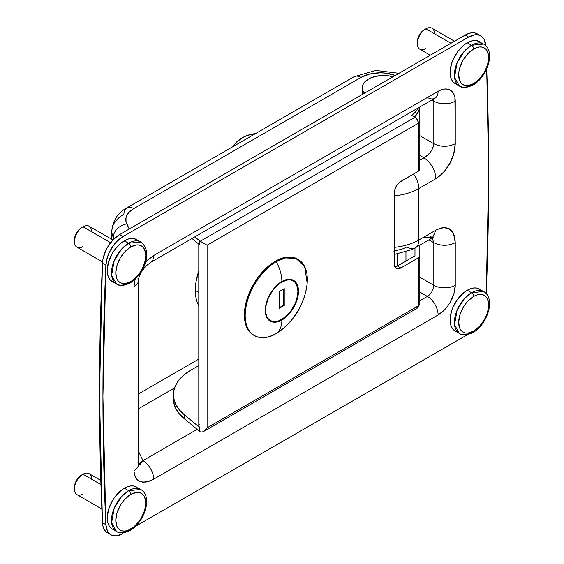 <?xml version="1.0" encoding="UTF-8"?>
<svg xmlns="http://www.w3.org/2000/svg" width="564" height="564" viewBox="0 0 564 564"><rect width="100%" height="100%" fill="white"/><g stroke="black" fill="none" stroke-linecap="round" stroke-linejoin="round"><path stroke-width="0.85" d="M138.413 393.968L198.789 359.113L138.413 393.968M486.238 293.625L488.685 173.938L486.711 68.871A3030.767 1749.824 -60 0 1 486.238 293.625M485.738 45.917L484.187 39.565L482.551 37.266L480.415 35.666L477.863 34.834L474.973 34.785L468.621 37.048L123.001 236.584L116.642 241.667L113.759 245.044L109.063 252.898L107.428 257.085L105.877 265.228L102.93 396.647L105.877 524.668L107.428 531.02L109.063 533.325L111.2 534.919L113.759 535.758L116.642 535.8L123.001 533.544A24.245 14.001 -60 0 1 110.875 534.742A24.245 14.001 -60 0 1 105.877 524.668L102.451 522.687A24.245 14.001 120 0 0 107.449 532.761L110.875 534.742M135.579 526.275L467.521 334.635L135.579 526.275M424.086 237.113L432.447 237.881L435.965 230.112L418.819 240.01A16.969 9.8 60 0 1 415.308 247.779A16.969 9.8 -120 0 0 418.819 240.01A45.762 26.423 180 0 1 394.391 247.349A45.762 26.423 0 0 0 418.819 240.01L418.819 188.538L435.965 178.64C448.211 169.947 454.64 158.315 455.254 143.749C448.112 147.126 440.963 147.126 433.822 143.749L432.828 148.24L430.586 151.963L427.632 155.121L419.827 160.239L423.966 157.85C429.528 154.705 432.814 150.003 433.822 143.749C440.963 147.126 448.112 147.126 455.254 143.749L455.254 101.196A15.15 8.749 180 0 1 433.822 101.196A9.095 5.252 -60 0 0 433.504 99.081A9.095 5.252 -60 0 1 433.822 101.196L433.822 143.749L419.827 135.67L433.822 143.749L433.822 101.196A15.15 8.749 0 0 0 455.254 101.196A24.245 14.001 120 0 0 438.108 91.297L153.683 255.506L145.575 261.943L153.683 255.506L438.108 91.297L441.45 89.746L444.672 89.013L447.633 89.133L450.234 90.092L452.363 91.862L453.949 94.371L454.922 97.523L455.254 143.749L453.653 154.106L449.868 163.341L444.206 171.632L440.526 175.369L435.965 178.64L418.819 188.538L418.819 240.01L435.965 230.112L440.526 228.117L444.206 227.595L449.868 229.351L453.653 234.215L455.254 242.731L455.254 285.285L453.949 293.611L450.234 302.177L447.633 306.139L444.672 309.685L438.108 314.98L153.683 479.189L149.841 481.029L146.139 482.037L142.734 482.171L139.745 481.437L137.299 479.851L135.473 477.482L134.352 474.416L133.978 470.771L133.978 286.681L135.17 279.208L133.978 286.681A15.15 8.749 0 0 0 138.413 280.534M137.863 278.165A15.15 8.749 180 0 1 138.413 280.498A15.15 8.749 180 0 1 133.978 286.681L133.978 470.771C135.226 481.987 141.797 484.793 153.683 479.189A15.15 8.749 -120 0 0 142.967 460.633L197.16 429.338L142.967 460.633L138.413 451.129L142.967 460.633A15.15 8.749 60 0 1 153.683 479.189L438.108 314.98A15.15 8.749 -120 0 0 427.392 296.417A9.095 5.252 -60 0 0 433.822 285.285A9.095 5.252 -60 0 1 427.392 296.417L419.827 300.788L427.392 296.417A15.15 8.749 60 0 1 438.108 314.98A24.245 14.001 120 0 0 455.254 285.285A15.15 8.749 180 0 1 433.822 285.285L419.827 277.206L433.822 285.285L433.822 242.731L428.936 239.911L433.822 242.731L433.822 285.285A15.15 8.749 0 0 0 455.254 285.285L455.254 242.731C448.112 246.115 440.963 246.115 433.822 242.731L432.179 238.036L433.822 242.731C440.963 246.115 448.112 246.115 455.254 242.731C454.64 228.864 448.211 224.662 435.965 230.112L432.447 237.881L415.308 247.779A16.969 9.8 60 0 1 406.82 246.94L402.978 248.802L393.919 251.241M405.96 251.911L405.96 261.04L405.96 251.911M397.909 265.693A36.371 20.995 0 0 0 397.098 265.44M476.989 33.692L474.43 32.853L471.539 32.804L468.423 33.551L465.187 35.067L468.621 37.048A24.245 14.001 -60 0 1 480.739 35.842L477.313 33.868A24.245 14.001 120 0 0 465.187 35.067L119.568 234.61L123.001 236.584L468.621 37.048L465.187 35.067L119.568 234.61L113.216 239.686L107.766 246.856L105.637 250.917L102.923 259.264L102.451 263.254L105.877 265.228A24.245 14.001 -60 0 1 123.001 236.584L119.568 234.61A24.245 14.001 120 0 0 102.451 263.254L99.504 394.673L102.451 522.687L105.877 524.668A3030.767 1749.824 -60 0 1 105.877 265.228L102.451 263.254A3030.767 1749.824 120 0 0 102.451 522.687L102.923 526.12L104.002 529.046L105.637 531.344L107.766 532.938M480.739 35.842A24.245 14.001 -60 0 1 485.724 45.628M111.848 231.007A41.221 23.794 0 0 0 113.336 237.465L113.336 239.559L113.336 237.465L114.013 238.882L113.336 237.465A41.221 23.794 180 0 1 111.848 231.12A41.221 23.794 180 0 1 123.918 214.292A13.945 8.051 60 0 1 126.801 207.912A13.945 8.051 60 0 1 133.774 208.602L129.41 211.888L126.688 215.723L126.005 217.76L126.047 221.899L129.219 229.033L126.773 223.936A13.945 10.97 154.4 0 0 113.336 237.465A13.945 10.97 -25.6 0 1 126.773 223.936A27.276 15.75 180 0 1 133.774 208.602A13.945 8.051 -120 0 0 126.801 207.912C117.728 212.804 112.737 220.538 111.848 231.12L111.848 239.319M395.399 75.477L385.564 73.13L380.242 72.826L369.808 74.025L360.96 77.437L133.774 208.602L360.96 77.437A13.945 8.051 -120 0 0 353.988 76.746A13.945 8.051 60 0 1 360.96 77.437A27.276 15.75 180 0 1 395.272 75.428M433.822 101.196L431.834 100.047L433.822 101.196M427.392 296.417L419.827 292.053L427.392 296.417M174.509 387.976L138.413 408.815L174.509 387.976M137.863 462.254A15.15 8.749 180 0 1 138.413 464.623L142.967 460.633L140.133 464.405L139.357 464.849L138.258 464.405M138.413 464.623A15.15 8.749 180 0 1 133.978 470.771A15.15 8.749 0 0 0 138.413 464.581L138.413 280.498C138.328 279.272 138.927 277.178 140.203 274.217C140.485 272.969 142.396 270.262 145.949 266.088L150.546 262.443A15.15 8.749 -120 0 0 153.683 255.506A15.15 8.749 60 0 1 150.546 262.443L434.971 98.235A15.15 8.749 -120 0 0 438.108 91.297A15.15 8.749 60 0 1 434.971 98.235A15.15 8.749 60 0 1 427.392 97.48M418.819 188.538A45.762 26.423 180 0 1 394.391 195.877A45.762 26.423 0 0 0 418.819 188.538A16.969 9.8 -120 0 0 413.546 174.015A16.969 9.8 60 0 1 418.819 188.538M423.966 157.85L419.827 155.467L423.966 157.85C431.199 162.911 435.204 169.842 435.965 178.64C435.204 169.842 431.199 162.911 423.966 157.85M414.977 255.837L397.387 265.989L394.892 266.85A9.095 5.252 120 0 0 397.387 265.989L414.977 255.837L414.977 247.963L414.977 255.837M198.789 244.099L198.789 425.841A4.864 2.806 0 0 0 199.67 427.449L199.67 431.411A4.864 2.806 0 0 0 200.227 431.791L202.123 432.045L204.069 431.192L207.094 427.822L207.094 245.199L418.41 123.199L419.827 121.218L419.827 106.977L419.827 169.228L419.827 121.218A4.85 2.799 180 0 1 418.41 123.199L418.41 171.202A4.85 2.799 0 0 0 419.827 169.228L418.41 171.202L418.41 123.199L207.094 245.199L200.227 241.244A4.864 2.806 180 0 1 199.67 240.863L199.67 244.825A4.864 2.806 180 0 1 198.789 243.211M414.977 116.48L414.977 117.256L414.977 116.48L418.594 111.432L419.785 106.998A36.371 20.995 0 0 1 414.977 116.48A36.371 20.995 180 0 1 414.477 116.967A36.371 20.995 0 0 0 414.977 116.48M394.391 264.262L394.391 192.493L394.878 189.37L397.246 184.675L399.566 182.228L418.41 171.202L400.821 181.361A9.095 5.252 -60 0 0 394.391 192.493L394.391 264.262L394.878 266.821L396.273 268.422A9.095 5.252 -60 0 1 394.391 264.262M199.67 244.825L192.007 238.509L199.67 244.825L199.67 240.863L194.834 236.873L199.67 240.863A4.864 2.806 180 0 0 200.227 241.244L414.977 117.256L411.635 115.324L415.471 112.017L418.453 107.766A36.371 20.995 180 0 1 411.635 115.324L414.977 117.256A4.85 2.799 -120 0 1 418.41 123.199L417.402 119.815L414.977 117.256L200.227 241.244L207.094 245.199L207.094 427.822L418.41 305.822L418.41 257.818L400.821 267.971L398.36 268.831L396.273 268.422A9.095 5.252 -60 0 0 400.821 267.971L397.387 265.989L400.821 267.971L418.41 257.818L418.41 305.822L417.402 308.043L414.977 307.803M419.827 245.164L419.827 303.848L418.41 305.822A4.85 2.799 0 0 0 419.827 303.848L419.827 255.837A4.85 2.799 180 0 1 418.41 257.818L419.827 255.837L419.827 245.164M173.374 394.729A60.616 34.996 180 0 1 191.126 369.984L184.329 374.658L179.049 379.939L175.432 385.67L173.599 391.677L173.599 397.782L175.432 403.789L179.049 409.52L184.329 414.801A60.616 34.996 180 0 1 173.374 394.729L173.374 398.692A60.616 34.996 0 0 0 184.329 418.763L184.329 414.801L199.67 427.449L184.329 414.801L184.329 418.763L199.67 431.411L199.67 427.449L198.81 426.081L199.247 424.65M191.126 369.984L198.789 365.557L191.126 369.984M173.374 398.558L173.599 401.737L175.432 407.744L179.049 413.482L184.329 418.763L199.67 431.411A4.864 2.806 0 0 0 200.227 431.791L202.123 432.045L203.66 431.446L417.402 308.043A4.85 2.799 -120 0 0 418.41 305.822L207.094 427.822L204.069 431.192M255.429 133.647L247.314 135.438L242.746 137.51L236.21 142.445L233.51 146.302A33.339 19.247 180 0 1 242.019 137.933L242.746 137.51A24.245 14.001 180 0 1 255.429 133.647M362.243 87.709L362.652 90.099L364.499 93.201A21.213 12.246 180 0 1 362.243 87.709A21.213 12.246 180 0 1 368.461 79.045L371.676 77.522L379.318 75.696L387.595 75.696L392.974 76.76A21.213 12.246 180 0 0 368.461 79.045L363.858 83.021L362.652 85.319L362.243 93.892A21.213 12.246 0 0 0 362.271 94.484L362.652 91.502M471.539 292.716L467.253 290.241A24.245 14.001 120 0 0 451.411 311.61A24.245 14.001 120 0 0 455.134 331.04L452.998 329.27L451.411 326.76L450.439 323.609L450.107 319.936L451.411 311.61L452.998 307.274L457.728 299.082L463.911 292.554L467.253 290.241L471.539 292.716L464.503 298.525L457.108 310.172L454.521 324.737L459.42 333.514A24.245 14.001 -60 0 1 455.698 314.085A24.245 14.001 -60 0 1 471.539 292.716A3.031 1.748 60 0 1 473.682 296.431A3.031 1.748 -120 0 0 471.539 292.716A24.245 14.001 -60 0 1 483.665 291.517L471.539 292.716M459.42 333.514C462.36 335.721 466.907 335.368 473.055 332.464A3.031 1.748 -120 0 0 473.682 331.075A3.031 1.748 60 0 1 473.055 332.464A3.031 1.748 60 0 1 471.539 332.316A24.245 14.001 -60 0 1 459.42 333.514L455.134 331.04M473.682 331.075A21.213 12.246 -60 0 1 458.68 322.411A21.213 12.246 -60 0 1 473.682 296.431L476.608 295.071L479.421 294.436L482.016 294.535L484.293 295.381L486.154 296.925L487.543 299.124L488.685 305.089L487.543 312.378L484.293 319.88L479.421 326.443L473.682 331.075L467.944 333.07L465.349 332.964L463.072 332.125L461.211 330.582L459.822 328.382L458.68 322.411L459.822 315.128L463.072 307.627L465.349 304.165L467.944 301.063L473.682 296.431A21.213 12.246 -60 0 1 488.685 305.089A21.213 12.246 -60 0 1 473.682 331.075M479.379 289.043A24.245 14.001 120 0 0 467.253 290.241L470.602 288.69L473.816 287.964L476.777 288.084L483.665 291.517C496.108 298.631 487.134 324.765 473.055 332.464M425.89 48.596A12.126 7.001 -60 0 1 417.318 43.647A12.126 7.001 -60 0 1 425.89 28.799L424.389 29.666A10.004 5.774 120 0 0 417.318 41.919L417.861 38.479L419.39 34.947L421.689 31.852L425.89 28.799A12.126 7.001 120 0 0 417.973 39.48A12.126 7.001 120 0 0 419.827 49.195L430.269 55.223M450.967 43.28L425.89 28.799L450.967 43.28M471.539 45.254L467.253 42.779A24.245 14.001 120 0 0 451.411 64.148A24.245 14.001 120 0 0 455.134 83.578L452.998 81.808L451.411 79.298L450.439 76.147L450.107 72.474L451.411 64.148L452.998 59.812L457.728 51.62L463.911 45.092L467.253 42.779L471.539 45.254L464.503 51.063L457.108 62.71L454.521 77.275L459.42 86.052A24.245 14.001 -60 0 1 455.698 66.623A24.245 14.001 -60 0 1 471.539 45.254A3.031 1.748 60 0 1 473.682 48.969A3.031 1.748 -120 0 0 471.539 45.254A24.245 14.001 -60 0 1 483.665 44.055L471.539 45.254M459.42 86.052C462.36 88.259 466.907 87.906 473.055 85.002A3.031 1.748 -120 0 0 473.682 83.613A3.031 1.748 60 0 1 473.055 85.002A3.031 1.748 60 0 1 471.539 84.847A24.245 14.001 -60 0 1 459.42 86.052L455.134 83.578M473.682 83.613A21.213 12.246 -60 0 1 458.68 74.949A21.213 12.246 -60 0 1 473.682 48.969L476.608 47.609L479.421 46.974L482.016 47.073L484.293 47.919L486.154 49.463L487.543 51.662L488.685 57.627L487.543 64.916L484.293 72.418L479.421 78.981L473.682 83.613L467.944 85.608L465.349 85.502L463.072 84.663L461.211 83.112L459.822 80.92L458.68 74.949L458.969 71.402L459.822 67.666L463.072 60.165L467.944 53.601L473.682 48.969A21.213 12.246 -60 0 1 488.685 57.627A21.213 12.246 -60 0 1 473.682 83.613M479.379 41.581A24.245 14.001 120 0 0 467.253 42.779L470.602 41.228L473.816 40.502L476.777 40.622L483.665 44.055C496.108 51.169 487.134 77.303 473.055 85.002M454.514 41.228L431.954 28.2A12.126 7.001 120 0 0 425.89 28.799A12.126 7.001 -60 0 1 434.463 33.748M83 494.029A12.126 7.001 -60 0 1 74.427 489.08A12.126 7.001 -60 0 1 83 474.232L81.498 475.099A10.004 5.774 120 0 0 74.427 487.345L74.963 483.912L76.5 480.373L78.791 477.278L83 474.232A12.126 7.001 120 0 0 75.082 484.913A12.126 7.001 120 0 0 76.937 494.628L101.844 509.01M100.942 484.589L83 474.232L100.942 484.589M128.648 490.687L124.362 488.212A24.245 14.001 120 0 0 108.521 509.574A24.245 14.001 120 0 0 112.236 529.004L110.107 527.234L108.521 524.731L107.548 521.58L107.216 517.907L108.521 509.574L112.236 501.008L114.837 497.046L121.013 490.525L124.362 488.212L128.648 490.687L121.612 496.496L114.21 508.136L111.63 522.701L116.522 531.478A24.245 14.001 -60 0 1 112.807 512.049A24.245 14.001 -60 0 1 128.648 490.687A3.031 1.748 60 0 1 130.792 494.395A3.031 1.748 -120 0 0 128.648 490.687A24.245 14.001 -60 0 1 140.767 489.481L128.648 490.687M116.522 531.478C119.469 533.685 124.017 533.34 130.164 530.428A3.031 1.748 -120 0 0 130.792 529.039A3.031 1.748 60 0 1 130.164 530.428A3.031 1.748 60 0 1 128.648 530.28A24.245 14.001 -60 0 1 116.522 531.478L112.236 529.004M130.792 529.039A21.213 12.246 -60 0 1 115.789 520.382A21.213 12.246 -60 0 1 130.792 494.395L136.53 492.4L139.125 492.506L141.402 493.345L143.263 494.896L144.652 497.088L145.794 503.06L144.652 510.349L141.402 517.844L139.125 521.312L133.717 527.023L127.866 530.4L125.053 531.041L122.458 530.935L120.181 530.097L118.32 528.546L116.931 526.353L115.789 520.382L116.931 513.092L120.181 505.598L122.458 502.129L125.053 499.027L130.792 494.395A21.213 12.246 -60 0 1 145.794 503.06A21.213 12.246 -60 0 1 130.792 529.039M136.488 487.007A24.245 14.001 120 0 0 124.362 488.212L127.704 486.661L130.926 485.928L133.887 486.048L140.767 489.481C153.218 496.595 144.243 522.736 130.164 530.428M100.808 480.415L89.063 473.626A12.126 7.001 120 0 0 83 474.232A12.126 7.001 -60 0 1 91.572 479.181M112.955 239.961L89.063 226.164A12.126 7.001 120 0 0 83 226.77L81.498 227.63L83 226.77A12.126 7.001 -60 0 1 91.572 231.719M83 246.567A12.126 7.001 -60 0 1 74.427 241.618A12.126 7.001 -60 0 1 83 226.77L110.607 242.703L83 226.77A12.126 7.001 120 0 0 75.082 237.451A12.126 7.001 120 0 0 76.937 247.166L102.542 261.943M128.648 243.225A24.245 14.001 -60 0 1 140.767 242.019L128.648 243.225A3.031 1.748 60 0 1 130.792 246.933A21.213 12.246 -60 0 1 145.794 255.598A21.213 12.246 -60 0 1 130.792 281.577A3.031 1.748 60 0 1 130.164 282.966A3.031 1.748 60 0 1 128.648 282.818A24.245 14.001 -60 0 1 116.522 284.016A24.245 14.001 -60 0 1 112.807 264.587A24.245 14.001 -60 0 1 128.648 243.225L121.612 249.034L114.21 260.674L111.63 275.239L116.522 284.016C119.469 286.223 124.017 285.877 130.164 282.966A3.031 1.748 -120 0 0 130.792 281.577L125.053 283.579L122.458 283.473L120.181 282.627L118.32 281.083L116.931 278.891L115.789 272.92L116.931 265.63L120.181 258.136L125.053 251.565L130.792 246.933L136.53 244.938L139.125 245.044L141.402 245.883L143.263 247.434L144.652 249.626L145.794 255.598L144.652 262.887L141.402 270.382L139.125 273.85L133.717 279.561L130.792 281.577A21.213 12.246 -60 0 1 115.789 272.92A21.213 12.246 -60 0 1 130.792 246.933A3.031 1.748 -120 0 0 128.648 243.225L124.362 240.75L128.648 243.225M136.488 239.545A24.245 14.001 120 0 0 124.362 240.75A24.245 14.001 120 0 0 108.521 262.112A24.245 14.001 120 0 0 112.236 281.542L110.107 279.772L108.521 277.269L107.548 274.118L107.216 270.445L108.521 262.112L112.236 253.546L114.837 249.584L121.013 243.063L127.704 239.199L130.926 238.466L133.887 238.586L140.767 242.019C154.36 252.7 142.657 275.021 130.164 282.966M83 226.77L81.498 227.63A10.004 5.774 120 0 0 74.427 239.883L74.963 236.45L76.5 232.911L78.791 229.816L81.498 227.63M281.88 319.936A23.491 13.564 -60 0 1 270.135 321.099A23.491 13.564 -60 0 1 266.532 302.283A23.491 13.564 -60 0 1 281.88 281.584C286.738 278.003 298.264 277.1 298.49 291.165C298.264 305.498 286.738 317.906 281.88 319.943A30.308 17.498 60 0 1 276.261 333.402L279.328 331.456C295.529 319.365 304.814 303.284 307.19 283.198L304.638 266.511L295.881 258.368L285.433 257.938L276.261 261.633A43.943 25.373 -60 0 1 298.236 259.461A43.943 25.373 -60 0 1 304.969 294.676A43.943 25.373 -60 0 1 276.261 333.402A30.308 17.498 -120 0 0 281.88 319.943L278.637 321.445L275.521 322.15L272.645 322.037L270.128 321.106L268.062 319.393L266.532 316.961L265.581 313.908L265.263 310.348L265.581 306.421L268.062 298.074L272.645 290.136L275.521 286.709L278.637 283.819L285.116 280.075L288.232 279.363L291.109 279.483L293.625 280.414L295.691 282.127L297.228 284.559L298.173 287.612L298.173 295.092L297.228 299.237L293.625 307.542L291.109 311.384L285.116 317.701L281.88 319.943L288.232 314.811L293.618 307.542L297.221 299.237L298.49 291.172L297.221 284.559L295.684 282.134L293.618 280.421L291.102 279.483L288.232 279.37L285.116 280.082L278.637 283.819L275.521 286.709L270.135 293.978L266.532 302.283L265.588 306.421L265.588 313.908L266.532 316.961L268.069 319.386L270.135 321.099L272.652 322.03L275.521 322.15L281.88 319.936C277.016 323.517 265.489 324.42 265.263 310.348C265.489 296.022 277.016 283.607 281.88 281.577A30.308 17.498 -120 0 0 276.261 261.633A30.308 17.498 60 0 1 281.88 281.577A23.491 13.564 -60 0 1 293.618 280.421A23.491 13.564 -60 0 1 297.221 299.237A23.491 13.564 -60 0 1 281.88 319.936L281.337 319.626L281.88 319.936M275.451 261.167L276.261 261.633C267.174 265.44 245.615 288.655 245.185 315.459C245.615 341.77 267.174 340.092 276.261 333.402A43.943 25.373 -60 0 1 254.286 335.573A43.943 25.373 -60 0 1 247.554 300.358A43.943 25.373 -60 0 1 276.261 261.633L275.451 261.167L269.388 265.355L263.557 270.762L258.185 277.178L251.424 288.155L246.736 299.893L244.522 311.384L244.973 321.642L246.736 327.353L248.04 329.785L251.424 333.676L253.885 335.333A43.943 25.373 120 0 1 253.476 335.108A43.943 25.373 120 0 1 246.736 299.893A43.943 25.373 120 0 1 275.451 261.167A43.943 25.373 120 0 1 297.418 258.989L292.716 257.247L287.337 257.029L281.514 258.354L275.451 261.167M281.767 282.014A22.884 13.212 -60 0 1 293.209 280.879A22.884 13.212 -60 0 1 296.72 299.216A22.884 13.212 -60 0 1 281.767 319.379A22.884 13.212 -60 0 1 270.332 320.514A22.884 13.212 -60 0 1 266.821 302.177A22.884 13.212 -60 0 1 281.767 282.014L287.964 279.864L290.763 279.977L293.209 280.879L295.226 282.55L296.72 284.919L297.954 291.355L296.72 299.216L295.226 303.312L290.763 311.046L284.926 317.201L278.616 320.846L275.577 321.536L272.779 321.424L270.332 320.514L268.316 318.843L266.821 316.482L265.898 313.506L265.898 306.217L268.316 298.088L272.779 290.354L278.616 284.193L281.767 282.014M279.307 308.311L284.235 305.462L284.235 288.634L279.307 291.482L279.307 308.311L279.307 291.482L284.235 288.634L284.235 305.462L283.699 305.152L283.699 288.944L283.699 305.152L284.235 305.462L279.307 308.311M279.307 307.69L283.699 305.152L279.307 307.69M198.789 271.016A12.126 7.001 120 0 0 198.415 272.067L198.789 272.285L198.415 272.067A48.49 27.996 120 0 0 195.299 290.368L198.789 292.385L195.299 290.368A48.49 27.996 120 0 0 198.415 305.061A12.126 7.001 120 0 0 198.789 305.688M198.789 305.279L198.415 305.061L198.789 305.279M199 270.494L196.089 281.471L195.299 290.368L196.089 298.356L197.062 301.888L199 305.963M398.938 73.313L375.772 70.43L353.988 76.746L126.801 207.912M434.971 98.235L435.464 97.91M394.391 254.449L411.692 249.655L415.308 247.779M430.692 236.824L433.434 237.409L432.447 237.881M397.098 254.061L397.098 266.152M417.318 43.647L417.318 41.919M425.89 28.799L424.389 29.666M74.427 489.08L74.427 487.345M83 474.232L81.498 475.099M116.522 284.016L112.236 281.542M74.427 241.618L74.427 239.883M298.236 259.461L297.418 258.989M254.286 335.573L253.476 335.108M293.209 280.879L290.664 279.413M270.332 320.514L267.787 319.048"/></g></svg>
